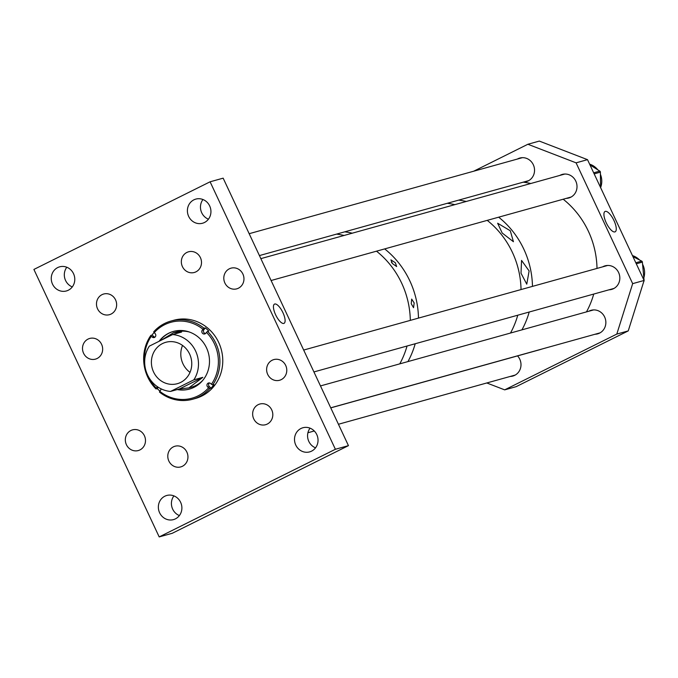 <?xml version="1.0" encoding="UTF-8"?>
<svg xmlns="http://www.w3.org/2000/svg" width="678" height="678" viewBox="0 0 678 678"><rect width="100%" height="100%" fill="white"/><g stroke="black" fill="none" stroke-linecap="round" stroke-linejoin="round"><path stroke-width="1.02" d="M275.599 314.745A10.738 3.754 63.6 0 0 283.989 323.364A10.738 3.754 63.6 0 0 282.946 312.694A10.738 3.754 63.6 0 0 274.429 304.142A10.738 3.754 63.6 0 0 275.599 314.745M229.342 268.81A10.729 10.034 -105.6 0 0 224.511 282.099A10.729 10.034 -105.6 0 0 236.758 288.845A10.729 10.034 -105.6 0 0 238.427 288.201A10.729 10.034 -105.6 0 0 243.249 274.904A10.729 10.034 -105.6 0 0 231.003 268.166A10.729 10.034 -105.6 0 0 229.342 268.81M186.874 252.436A10.729 10.034 -105.6 0 0 182.051 265.734A10.729 10.034 -105.6 0 0 194.298 272.48A10.729 10.034 -105.6 0 0 195.959 271.836A10.729 10.034 -105.6 0 0 200.79 258.538A10.729 10.034 -105.6 0 0 188.543 251.801A10.729 10.034 -105.6 0 0 186.874 252.436M102.022 294.65A10.729 10.034 -105.6 0 0 97.191 307.948A10.729 10.034 -105.6 0 0 109.438 314.685A10.729 10.034 -105.6 0 0 111.107 314.05A10.729 10.034 -105.6 0 0 115.93 300.752A10.729 10.034 -105.6 0 0 103.683 294.015A10.729 10.034 -105.6 0 0 102.022 294.65M88.038 339.093A10.729 10.034 -105.6 0 0 83.216 352.391A10.729 10.034 -105.6 0 0 95.462 359.128A10.729 10.034 -105.6 0 0 97.123 358.484A10.729 10.034 -105.6 0 0 101.954 345.195A10.729 10.034 -105.6 0 0 89.708 338.449A10.729 10.034 -105.6 0 0 88.038 339.093M130.862 430.513A10.729 10.034 -105.6 0 0 126.04 443.81A10.729 10.034 -105.6 0 0 138.287 450.548A10.729 10.034 -105.6 0 0 139.948 449.912A10.729 10.034 -105.6 0 0 144.778 436.615A10.729 10.034 -105.6 0 0 132.532 429.869A10.729 10.034 -105.6 0 0 130.862 430.513M173.331 446.878A10.729 10.034 -105.6 0 0 168.5 460.176A10.729 10.034 -105.6 0 0 180.746 466.913A10.729 10.034 -105.6 0 0 182.416 466.278A10.729 10.034 -105.6 0 0 187.238 452.98A10.729 10.034 -105.6 0 0 174.992 446.234A10.729 10.034 -105.6 0 0 173.331 446.878M258.182 404.664A10.729 10.034 -105.6 0 0 253.36 417.962A10.729 10.034 -105.6 0 0 265.606 424.708A10.729 10.034 -105.6 0 0 267.268 424.064A10.729 10.034 -105.6 0 0 272.098 410.766A10.729 10.034 -105.6 0 0 259.852 404.029A10.729 10.034 -105.6 0 0 258.182 404.664M272.166 360.23A10.729 10.034 -105.6 0 0 267.335 373.527A10.729 10.034 -105.6 0 0 279.582 380.265A10.729 10.034 -105.6 0 0 281.251 379.621A10.729 10.034 -105.6 0 0 286.074 366.332A10.729 10.034 -105.6 0 0 273.827 359.586A10.729 10.034 -105.6 0 0 272.166 360.23M164.822 496.22A12.526 11.712 -105.6 0 0 159.186 511.746A12.526 11.712 -105.6 0 0 173.483 519.611A12.526 11.712 -105.6 0 0 175.424 518.865A12.526 11.712 -105.6 0 0 181.06 503.347A12.526 11.712 -105.6 0 0 166.763 495.474A12.526 11.712 -105.6 0 0 164.822 496.22M173.915 495.889A12.526 11.712 -105.6 0 0 179.39 515.568M300.973 428.496A12.526 11.712 -105.6 0 0 295.337 444.022A12.526 11.712 -105.6 0 0 309.634 451.887A12.526 11.712 -105.6 0 0 311.575 451.141A12.526 11.712 -105.6 0 0 317.211 435.623A12.526 11.712 -105.6 0 0 302.913 427.75A12.526 11.712 -105.6 0 0 300.973 428.496M310.066 428.165A12.526 11.712 -105.6 0 0 315.541 447.844M193.866 199.849A12.526 11.712 -105.6 0 0 188.23 215.367A12.526 11.712 -105.6 0 0 202.527 223.24A12.526 11.712 -105.6 0 0 204.468 222.494A12.526 11.712 -105.6 0 0 210.104 206.968A12.526 11.712 -105.6 0 0 195.806 199.103A12.526 11.712 -105.6 0 0 193.866 199.849M202.959 199.518A12.526 11.712 -105.6 0 0 208.434 219.189M57.715 267.573A12.526 11.712 -105.6 0 0 52.079 283.09A12.526 11.712 -105.6 0 0 66.376 290.964A12.526 11.712 -105.6 0 0 68.317 290.218A12.526 11.712 -105.6 0 0 73.953 274.692A12.526 11.712 -105.6 0 0 59.656 266.827A12.526 11.712 -105.6 0 0 57.715 267.573M66.808 267.242A12.526 11.712 -105.6 0 0 72.283 286.913M348.45 445.641L223.155 178.161L210.095 181.797L335.39 449.277L159.194 536.917L172.263 533.281L348.45 445.641L335.39 449.277M210.095 181.797L33.9 269.437L159.194 536.917M209.417 382.943A2.39 2.229 -105.6 0 0 209.409 386.63L211.095 388.147A40.578 37.934 -105.6 0 0 212.561 386.409A40.578 37.934 -105.6 0 0 213.926 384.57L212.697 384.918A40.578 37.934 -105.6 0 0 207.57 331.373L208.799 331.034A40.578 37.934 -105.6 0 0 205.324 327.898L204.095 328.245A40.578 37.934 -105.6 0 0 170.907 321.067A40.578 37.934 -105.6 0 0 153.703 331.813L154.982 333.449A2.39 2.229 74.4 0 1 154.203 337.534A2.39 2.229 74.4 0 1 152.152 337.025L151.321 336.28A39.392 36.824 -105.6 0 0 144.821 365.069M188.857 387.909L179.517 388.926L202.815 377.341L188.857 387.909L191.298 387.231A28.637 26.773 -105.6 0 0 202.781 380.35M177.255 389.562A29.917 27.968 -105.6 0 0 189.399 389.087A29.917 27.968 -105.6 0 0 203.171 379.875A29.917 27.968 -105.6 0 0 204.773 344.619A29.917 27.968 -105.6 0 0 173.356 331.44A29.917 27.968 -105.6 0 0 159.584 340.653A29.917 27.968 -105.6 0 0 159.101 341.28M173.56 331.389A29.917 27.968 -105.6 0 0 159.991 340.542A29.917 27.968 -105.6 0 0 159.618 341.026M177.661 389.443A29.917 27.968 -105.6 0 0 189.603 389.036M192.662 399.24A40.578 37.934 -105.6 0 0 209.866 388.494L208.595 387.824A39.392 36.824 -105.6 0 1 159.771 391.291L159.474 392.062A40.578 37.934 -105.6 0 0 192.662 399.24L195.527 398.444A40.578 37.934 -105.6 0 0 214.197 385.952A40.578 37.934 -105.6 0 0 216.367 338.136A40.578 37.934 -105.6 0 0 173.763 320.27L170.907 321.067M154.05 332.491A40.578 37.934 -105.6 0 0 153.457 333.22A40.578 37.934 -105.6 0 0 152.092 335.051L150.863 335.39A40.578 37.934 -105.6 0 0 155.999 388.935L156.965 387.316A2.39 2.229 74.4 0 1 157.559 386.799M212.697 384.918L211.434 384.248A39.392 36.824 -105.6 0 0 206.459 332.373L205.79 333.22A2.39 2.229 74.4 0 1 202.188 332.906A2.39 2.229 74.4 0 1 202.315 330.093L202.985 329.245A39.392 36.824 -105.6 0 0 154.16 332.703M207.57 331.373L206.459 332.373M147.601 375.036A39.392 36.824 -105.6 0 0 156.296 388.163M150.863 335.39L151.321 336.28M211.095 388.147L209.866 388.494M158.271 387.274L157.228 388.596A40.578 37.934 -105.6 0 0 159.932 391.087M157.228 388.596L155.999 388.935M204.095 328.245L202.985 329.245M208.595 387.824L207.773 387.087A2.39 2.229 74.4 0 1 208.553 382.994A2.39 2.229 74.4 0 1 210.612 383.511L211.434 384.248M160.94 388.774A2.39 2.229 74.4 0 1 160.44 390.443L159.771 391.291M189.332 332.008A28.637 26.773 -105.6 0 0 175.941 332.05L173.5 332.729L161.262 340.203M205.324 327.898L203.942 329.635A2.39 2.229 -105.6 0 0 205.459 333.559M152.092 335.051L153.779 336.568A2.39 2.229 -105.6 0 0 154.974 337.136M153.559 371.959A21.484 20.077 -105.6 0 0 177.339 383.689A21.484 20.077 -105.6 0 0 189.603 354.026A21.484 20.077 -105.6 0 0 165.822 342.297A21.484 20.077 -105.6 0 0 153.559 371.959M182.535 345.449A21.484 20.077 -105.6 0 0 182.958 363.772A21.484 20.077 -105.6 0 0 190.026 372.358M172.619 334.559L149.329 346.144A28.637 26.773 -105.6 0 0 147.55 374.942A28.637 26.773 -105.6 0 0 170.542 391.426L193.832 379.841A28.637 26.773 -105.6 0 0 195.603 351.043A28.637 26.773 -105.6 0 0 172.619 334.559L181.602 332.059L173.5 332.729M202.815 377.341L193.832 379.841M179.517 388.926L170.542 391.426M411.249 303.752L411.673 299.091L414.173 302.939L413.555 307.702L411.249 303.752M392.418 263.556L390.918 259.852L395.35 262.742L396.647 266.556L392.418 263.556M391.884 262.861A4.28 1.492 63.6 0 0 391.426 262.191M399.774 363.857A85.92 80.326 -105.6 0 0 407.046 346.017A85.92 80.326 -105.6 0 1 399.774 363.857M410.317 320.372A85.92 80.326 -105.6 0 0 376.502 251.182A85.92 80.326 -105.6 0 1 402.351 284.658A85.92 80.326 -105.6 0 1 410.317 320.372M344.093 235.461A85.92 80.326 -105.6 0 0 336.559 234.113A85.92 80.326 -105.6 0 1 344.093 235.461M407.944 361.586A85.92 80.326 -105.6 0 0 415.207 343.746A85.92 80.326 -105.6 0 1 407.944 361.586M418.479 318.101A85.92 80.326 -105.6 0 0 384.672 248.902A85.92 80.326 -105.6 0 1 403.071 268.903A85.92 80.326 -105.6 0 1 418.479 318.101M352.263 233.19A85.92 80.326 -105.6 0 0 344.721 231.842A85.92 80.326 -105.6 0 1 352.263 233.19M330.762 407.876L352.628 401.791A85.92 80.326 -105.6 0 0 355.899 400.8A85.92 80.326 -105.6 0 1 352.628 401.791L360.798 399.52A85.92 80.326 -105.6 0 0 364.061 398.528A85.92 80.326 -105.6 0 1 360.798 399.52L463.345 370.985A85.92 80.326 -105.6 0 0 466.617 369.993A85.92 80.326 -105.6 0 1 463.345 370.985L474.778 367.798A85.92 80.326 -105.6 0 0 478.049 366.806A85.92 80.326 -105.6 0 1 474.778 367.798L539.315 349.84A85.92 80.326 -105.6 0 0 542.586 348.848M521.009 273.209L521.552 260.403L529.12 270.954L526.764 284.158L521.009 273.209M502.178 233.012L497.644 223.231L510.288 230.757L513.432 241.724L502.178 233.012M510.5 333.042A85.92 80.326 -105.6 0 0 517.763 315.202A85.92 80.326 -105.6 0 1 510.5 333.042M521.035 289.557A85.92 80.326 -105.6 0 0 487.228 220.367A85.92 80.326 -105.6 0 1 505.627 240.368A85.92 80.326 -105.6 0 1 521.035 289.557M454.819 204.646A85.92 80.326 -105.6 0 0 447.277 203.298A85.92 80.326 -105.6 0 1 454.819 204.646M521.933 329.864A85.92 80.326 -105.6 0 0 529.196 312.024A85.92 80.326 -105.6 0 1 521.933 329.864M532.467 286.379A85.92 80.326 -105.6 0 0 498.652 217.18A85.92 80.326 -105.6 0 1 508.475 226.299A85.92 80.326 -105.6 0 1 532.467 286.379M466.244 201.468A85.92 80.326 -105.6 0 0 458.709 200.12A85.92 80.326 -105.6 0 1 466.244 201.468M613.98 220.57A11.357 3.966 63.6 0 0 604.946 211.528A11.357 3.966 63.6 0 0 606.208 222.731A11.357 3.966 63.6 0 0 615.056 231.859A11.357 3.966 63.6 0 0 613.98 220.57M510.195 376.459A12.229 11.433 -105.6 0 0 512.788 376.07A12.229 11.433 -105.6 0 0 514.687 375.341A12.229 11.433 -105.6 0 0 517.551 355.899M523.789 182.009A12.229 11.433 -105.6 0 0 526.331 181.619A12.229 11.433 -105.6 0 0 528.23 180.89A12.229 11.433 -105.6 0 0 533.73 165.737A12.229 11.433 -105.6 0 0 519.772 158.059A12.229 11.433 -105.6 0 0 517.873 158.788A12.229 11.433 -105.6 0 0 517.356 159.059M566.24 198.374A12.229 11.433 -105.6 0 0 568.8 197.984A12.229 11.433 -105.6 0 0 570.698 197.256A12.229 11.433 -105.6 0 0 576.198 182.102A12.229 11.433 -105.6 0 0 562.24 174.424A12.229 11.433 -105.6 0 0 560.342 175.153A12.229 11.433 -105.6 0 0 559.833 175.424M609.056 289.803A12.229 11.433 -105.6 0 0 611.624 289.413A12.229 11.433 -105.6 0 0 613.522 288.684A12.229 11.433 -105.6 0 0 619.022 273.531A12.229 11.433 -105.6 0 0 605.064 265.844A12.229 11.433 -105.6 0 0 603.166 266.581A12.229 11.433 -105.6 0 0 602.674 266.844M595.055 334.246A12.229 11.433 -105.6 0 0 597.649 333.856A12.229 11.433 -105.6 0 0 599.547 333.127A12.229 11.433 -105.6 0 0 605.047 317.974A12.229 11.433 -105.6 0 0 591.089 310.295A12.229 11.433 -105.6 0 0 589.19 311.024A12.229 11.433 -105.6 0 0 588.707 311.278M473.719 171.203L527.882 144.261L539.315 141.083L587.512 159.661L644.1 280.455L628.235 330.906L516.111 386.68L504.678 389.858L486.796 382.968M527.882 144.261L576.08 162.839L632.667 283.641L616.802 334.084L628.235 330.906M616.802 334.084L504.678 389.858M632.667 283.641L644.1 280.455L642.38 262.106A1.195 1.119 -105.6 0 0 641.727 261.115L632.905 256.564M576.08 162.839L587.512 159.661M624.175 332.94L624.116 332.957A1.195 1.119 -105.6 0 0 624.574 332.72M643.786 281.463A1.195 1.119 -105.6 0 0 644.092 280.531L644.092 280.497M600.555 187.509L600.386 172.144A1.195 1.119 -105.6 0 0 599.81 171.102L589.962 164.89M586.47 311.897A85.92 80.326 -105.6 0 0 593.733 294.066M597.004 268.42A85.92 80.326 -105.6 0 0 573.012 208.332A85.92 80.326 -105.6 0 0 563.189 199.222M530.781 183.509A85.92 80.326 -105.6 0 0 523.246 182.153M203.942 329.635L202.315 330.093M153.779 336.568L152.152 337.025M157.932 387.045L156.965 387.316M209.409 386.63L207.773 387.087M643.837 277.827A17.264 16.136 -105.6 0 0 642.583 264.267M639.515 259.971A17.264 16.136 -105.6 0 0 632.447 255.581L639.685 260.055M636.295 263.793L642.38 262.106M635.811 262.759L641.727 261.115M593.674 172.814L599.81 171.102M594.174 173.873L600.386 172.144M600.606 187.603A17.264 16.136 -105.6 0 0 600.403 174.263M597.835 169.856A17.264 16.136 -105.6 0 0 589.623 164.152M642.566 264.073L643.854 277.972M600.632 187.662L600.403 174.06M598.004 169.966L589.606 164.127M249.173 233.698L522.365 157.669M259.42 255.581L528.713 180.636M260.852 258.632L564.825 174.034M271.098 280.514L571.19 197.001M303.676 350.051L607.632 265.462M313.931 371.934L614.031 288.413M320.482 385.926L593.631 309.905M330.728 407.809L600.064 332.856M307.914 432.75L314.278 430.979M338.441 424.259L515.204 375.061"/></g></svg>
